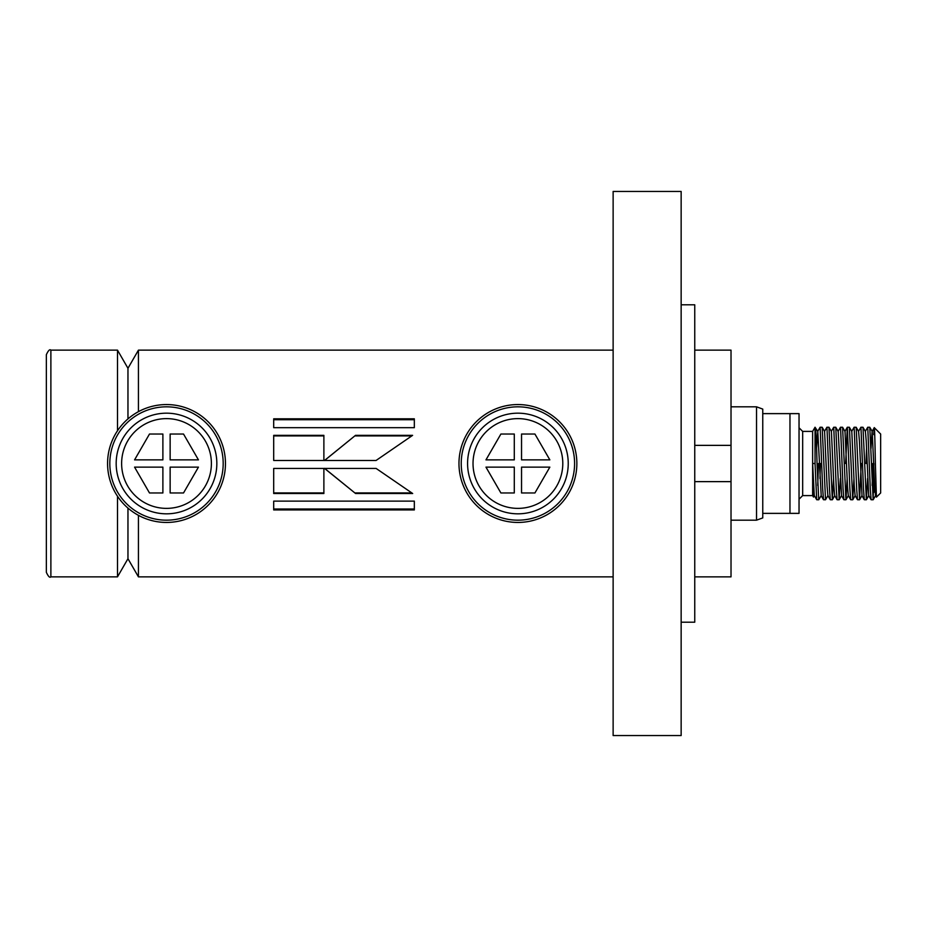 <?xml version="1.0" encoding="UTF-8"?>
<svg xmlns="http://www.w3.org/2000/svg" width="927" height="927" viewBox="0 0 927 927"><rect width="100%" height="100%" fill="white"/><g stroke="black" fill="none" stroke-linecap="round" stroke-linejoin="round"><path stroke-width="1.39" d="M117.497 430.754L117.497 350.139L127.961 368.286L127.961 418.9L127.961 368.286L138.436 350.139L138.436 411.669M355.505 435.354L324.52 460.476L376.072 460.476L412.608 435.354L355.505 435.354L324.52 460.534M273.697 460.476L323.882 460.476L323.882 435.354L273.697 435.354L273.697 460.476M273.697 427.683L414.334 427.683L414.334 418.819L273.697 418.819L273.697 427.683M613.129 576.861L138.436 576.861L138.436 515.331M273.697 509.931L414.334 509.931L414.334 501.125L273.697 501.125L273.697 509.931M273.697 493.512L323.882 493.512L323.882 468.448L273.697 468.448L273.697 493.512M324.589 468.448L355.574 493.512L412.677 493.512L376.142 468.448L324.589 468.448M117.497 496.246L117.497 576.861L127.961 558.714L127.961 508.1L127.961 558.714L138.436 576.861M411.773 435.91L355.505 435.91M324.589 468.355L355.574 493.512M355.574 492.909L411.785 492.909M323.882 435.91L273.697 435.91M273.697 492.909L323.882 492.909M414.334 419.711L273.697 419.711M273.697 509.004L414.334 509.004M458.969 463.5A58.946 58.946 0 0 1 517.915 404.554A58.946 58.946 0 0 1 576.861 463.5A58.946 58.946 0 0 1 517.915 522.446A58.946 58.946 0 0 1 458.969 463.5M461.229 463.5A56.674 56.674 0 0 1 517.915 406.826A56.674 56.674 0 0 1 574.589 463.5A56.674 56.674 0 0 1 517.915 520.174A56.674 56.674 0 0 1 461.229 463.5M681.148 463.5L681.148 191.449L613.129 191.449L613.129 735.551L681.148 735.551L681.148 463.5M681.148 622.202L694.752 622.202L694.752 304.798L681.148 304.798M107.567 463.5A58.946 58.946 0 0 1 166.512 404.554A58.946 58.946 0 0 1 225.458 463.5A58.946 58.946 0 0 1 166.512 522.446A58.946 58.946 0 0 1 107.567 463.5M109.826 463.5A56.674 56.674 0 0 1 166.512 406.826A56.674 56.674 0 0 1 223.187 463.5A56.674 56.674 0 0 1 166.512 520.174A56.674 56.674 0 0 1 109.826 463.5M46.35 463.5L46.35 354.682C48.274 350.499 49.78 348.992 50.881 350.139L50.881 576.861C49.78 578.008 48.274 576.501 46.35 572.318L46.35 463.5M814.393 495.551L813.489 497.081L812.631 495.597L812.631 431.403L802.666 431.403L799.039 427.776M813.489 497.081L812.631 463.5L815.042 463.5L815.042 427.231L817.799 431.449L816.571 448.483M874.265 427.683L873.848 434.624C874.358 416.791 874.856 435.25 875.378 463.5L876.421 497.15L880.65 492.967L880.65 434.033L874.3 427.671L872.087 431.449L870.974 448.483M762.759 513.373L799.039 513.373L799.039 413.627L762.759 413.627L762.759 517.915L756.536 520.174L756.536 406.826L731.021 406.826M762.759 413.627L762.759 409.085L756.536 406.826M789.966 513.373L789.966 413.627M873.848 463.5L873.141 499.769L869.793 427.266L867.707 427.266L865.285 431.449M873.141 499.769L871.102 499.734L870.302 489.155L867.753 427.231M866.513 448.483L866.05 463.5M867.579 478.517L866.339 499.769L862.991 427.266L860.905 427.266L858.483 431.449M866.339 499.769L864.3 499.734L863.5 489.155L860.951 427.231M861.241 463.5L859.538 499.769L856.189 427.266L854.103 427.266L851.681 431.449M859.538 499.769L857.498 499.734L856.699 489.155L854.149 427.231M853.976 478.517L852.736 499.769L849.387 427.266L847.301 427.266L845.656 463.5M852.736 499.769L850.696 499.734L849.897 489.155L847.348 427.231M847.174 478.517L845.934 499.769L842.585 427.266L840.499 427.266L838.078 431.449M845.934 499.769L843.894 499.734L843.095 489.155L840.546 427.231M840.372 478.517L839.132 499.769L835.783 427.266L833.697 427.266L831.287 431.449M839.132 499.769L837.093 499.734L836.305 489.155L833.744 427.231M833.57 478.517L832.33 499.769L828.981 427.266L826.896 427.266L824.485 431.449M832.33 499.769L830.291 499.734L829.503 489.155L826.942 427.231M827.996 495.551L825.528 499.769L822.179 427.266L820.094 427.266L817.684 431.449M825.528 499.769L823.5 499.734L822.701 489.155L820.14 427.231M872.852 463.5L872.145 485.458M820.43 463.5L819.966 478.517M817.799 431.449L821.195 495.551L818.726 499.769L817.035 463.5C816.363 436.884 815.702 425.215 815.042 428.494M818.448 463.5L817.741 485.458M818.726 499.769L816.699 499.734L815.042 463.5M874.601 484.068L873.848 492.376M876.061 492.144L875.494 495.551L874.694 486.2L872.203 431.449L869.793 427.266M871.102 499.734L868.692 495.551L866.2 440.8L865.401 431.449L862.991 427.266M859.584 499.734L862.006 495.551L859.399 440.8L858.599 431.449L856.189 427.266M857.498 499.734L855.088 495.551L854.3 486.2L851.797 431.449L849.387 427.266M850.696 499.734L848.286 495.551L847.498 486.2L845.007 431.449L842.585 427.266M839.19 499.734L841.6 495.551L838.205 431.449L835.783 427.266M837.093 499.734L834.682 495.551L833.894 486.2L831.403 431.449L828.981 427.266M830.291 499.734L827.881 495.551L827.093 486.2L824.601 431.449L822.179 427.266M816.699 499.734L814.277 495.551L812.631 463.5M694.752 576.861L731.021 576.861L731.021 481.634L694.752 481.634M731.021 481.634L731.021 350.139L694.752 350.139M694.752 445.366L731.021 445.366M517.915 508.378A44.878 44.878 0 0 0 562.793 463.5A44.878 44.878 0 0 0 517.915 418.622A44.878 44.878 0 0 0 473.025 463.5A44.878 44.878 0 0 0 517.915 508.378M517.915 413.175A50.325 50.325 0 0 1 568.239 463.5A50.325 50.325 0 0 1 517.915 513.825A50.325 50.325 0 0 1 467.579 463.5A50.325 50.325 0 0 1 517.915 413.175M500.893 434.033L514.288 434.033L514.288 459.873L485.968 459.873L500.893 434.033M534.925 434.033L549.85 459.873L521.542 459.873L521.542 434.033L534.925 434.033M500.893 492.967L485.968 467.127L514.288 467.127L514.288 492.967L500.893 492.967M521.542 492.967L521.542 467.127L549.85 467.127L534.925 492.967L521.542 492.967M166.512 508.378A44.878 44.878 0 0 0 211.391 463.5A44.878 44.878 0 0 0 166.512 418.622A44.878 44.878 0 0 0 121.622 463.5A44.878 44.878 0 0 0 166.512 508.378M166.512 413.175A50.325 50.325 0 0 1 216.837 463.5A50.325 50.325 0 0 1 166.512 513.825A50.325 50.325 0 0 1 116.176 463.5A50.325 50.325 0 0 1 166.512 413.175M149.49 434.033L162.885 434.033L162.885 459.873L134.566 459.873L149.49 434.033M183.523 434.033L198.448 459.873L170.139 459.873L170.139 434.033L183.523 434.033M149.49 492.967L134.566 467.127L162.885 467.127L162.885 492.967L149.49 492.967M170.139 492.967L170.139 467.127L198.448 467.127L183.523 492.967L170.139 492.967M812.631 495.597L802.666 495.597L802.666 431.403M613.129 350.139L138.436 350.139M117.497 350.139L50.881 350.139M117.497 576.861L50.881 576.861M802.666 495.597L799.039 499.224M756.536 520.174L731.021 520.174M812.631 431.403L815.042 427.231M876.421 497.15L875.494 495.551M861.89 495.551L864.3 499.734M844.879 431.449L847.301 427.266M841.484 495.551L843.894 499.734M821.079 495.551L823.5 499.734M873.188 499.734L875.609 495.551M866.386 499.734L868.808 495.551M852.794 499.734L855.204 495.551M845.992 499.734L848.402 495.551M832.388 499.734L834.798 495.551"/></g></svg>
